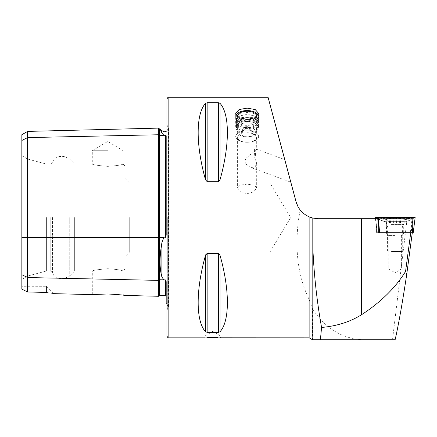 <?xml version="1.0" encoding="UTF-8"?>
<svg xmlns="http://www.w3.org/2000/svg" width="437" height="437" viewBox="0 0 437 437"><rect width="100%" height="100%" fill="white"/><g stroke="black" fill="none" stroke-linecap="round" stroke-linejoin="round"><path stroke-width="0.33" stroke-dasharray="2.19 1.64" d="M21.85 134.716L21.85 140.468L27.58 137.6L158.549 134.754A0.765 0.661 0 0 0 159.33 135.399L163.831 135.301L161.903 132.99L161.903 130.701M163.831 135.301L165.443 135.317L166.186 135.76L166.186 235.215L166.186 135.76L166.186 235.215L165.443 237.389L164.607 237.073L163.831 237.499L161.903 242.672C159.429 256.825 159.429 268.258 161.903 276.971L163.831 279.838L165.443 279.931L166.186 281.657L166.186 303.611M158.549 128.117L158.549 296.281M254.809 158.156L256.683 163.318L254.99 167.196L250.609 167.453L247.14 165.197C244.731 162.81 244.491 160.401 246.402 157.97L256.672 149.339L254.372 149.399L254.809 158.156A9.548 5.834 110.1 0 0 255.186 156.741A9.548 5.834 110.1 0 0 254.372 149.399M287.131 168.442L290.813 182.174L250.609 167.453M247.14 142.254A11.455 5.73 180 0 1 243.966 142.03A11.455 5.73 180 0 1 235.68 136.53A11.455 5.73 180 0 1 247.14 130.8A11.455 5.73 180 0 1 258.595 136.53A11.455 5.73 180 0 1 250.308 142.03A11.455 5.73 180 0 1 247.14 142.254A11.455 5.73 180 0 1 236.198 138.229A11.455 5.73 180 0 1 235.68 136.53A11.455 5.73 180 0 1 245.419 130.865A11.455 5.73 180 0 1 258.076 134.831A11.455 5.73 180 0 1 258.595 136.53A11.455 5.73 180 0 1 247.14 142.254A9.472 4.736 180 0 1 238.094 138.922A9.472 4.736 180 0 1 244.327 132.995A9.472 4.736 180 0 1 256.18 136.115A9.472 4.736 180 0 1 247.14 142.254M247.14 142.293A9.548 4.774 180 0 1 244.491 142.107A9.548 4.774 180 0 1 237.591 137.518A9.548 4.774 180 0 1 247.14 132.75A9.548 4.774 180 0 1 256.683 137.518A9.548 4.774 180 0 1 249.784 142.107A9.548 4.774 180 0 1 247.14 142.293M247.14 184.185L240.383 184.988L237.591 187.784L240.394 191.739L247.14 193.728L253.886 191.739L256.683 187.784L253.892 184.988L247.14 184.185M377.71 218.691L387.466 218.691L386.477 226.978L411.059 226.978L410.332 232.703L376.437 232.703L378.671 232.703L377.404 232.703L377.983 232.703L377.781 217.544L375.476 217.544M378.71 226.978L386.477 226.978L386.477 232.703M395.064 268.979L388.761 268.979L395.064 268.979M395.064 235.57L388.761 235.57L395.064 235.57M395.064 232.703L385.898 232.703L395.064 232.703M212.77 335.916L205.133 335.916L212.77 335.916M207.357 337.703L205.133 337.828L205.133 335.916L212.77 331.328L220.406 335.916L220.406 337.828M107.764 293.975L91.606 294.598L107.764 293.975C117.788 294.538 123.453 295.024 124.758 295.434C123.469 295.024 117.804 294.538 107.764 293.975M107.764 293.904L92.3 293.904L107.764 293.904M107.764 268.717C98.369 269.492 93.212 270.257 92.3 271.006C93.218 270.252 98.374 269.492 107.764 268.717C98.369 269.492 93.212 270.257 92.3 271.006C93.218 270.252 98.374 269.492 107.764 268.717C116.056 269.279 121.147 270.022 123.037 270.951L123.037 270.951C121.147 270.022 116.056 269.279 107.764 268.717M107.764 166.371C98.369 165.596 93.212 164.836 92.3 164.088C93.218 164.836 98.374 165.601 107.764 166.371C98.369 165.596 93.212 164.836 92.3 164.088C93.218 164.836 98.374 165.601 107.764 166.371C116.056 165.809 121.147 165.066 123.037 164.143C121.147 165.066 116.056 165.809 107.764 166.371M107.764 150.721L92.3 150.721L107.764 150.721M166.95 99.172L166.95 335.916M270.05 217.544L270.05 251.909L270.05 217.544M124.949 217.544L124.949 269.094L124.949 217.544M129.718 217.544L129.718 251.909L129.718 217.544M74.661 217.544L74.661 271.006L74.661 217.544M52.511 217.544L52.511 272.327L52.511 217.544M50.222 217.544L50.222 271.006L50.222 217.544M46.404 217.544L46.404 271.006L46.404 217.544M27.695 217.544L27.695 276.015L27.695 217.544M21.85 217.544L21.85 279.39L21.85 217.544M205.494 103.372L205.494 179.705C195.727 145.1 195.727 114.046 205.494 103.372L207.149 102.733L218.391 102.733L218.391 181.699L207.149 181.699L207.149 102.733M219.516 180.94L218.391 181.699M220.046 103.372C229.818 114.046 229.818 145.1 220.046 179.705L220.046 103.372M312.81 339.735L312.428 339.735L312.428 308.708L309.123 299.471C297.876 276.217 294.451 248.904 298.842 217.544L300.153 209.929L298.056 206.739M219.745 337.785L218.085 337.703M205.494 331.721C195.727 321.048 195.727 289.988 205.494 255.383L205.494 331.721L207.149 332.36L207.149 253.394L218.391 253.394L220.046 255.383C229.818 289.988 229.818 321.048 220.046 331.721L218.391 332.36L207.149 332.36M206.029 254.143L207.149 253.394M312.428 308.708C325.723 328.995 343.16 339.336 364.748 339.735L320.403 339.735M395.124 339.735L392.513 339.735L407.137 218.691L318.174 218.691C310.833 218.516 304.824 215.594 300.153 209.929M392.513 339.735L364.748 339.735M387.466 218.691L407.137 218.691M411.059 226.978L412.047 218.691M21.85 289.136L21.85 274.676L27.58 277.539L27.58 291.992L21.85 289.136M21.85 140.468L21.85 274.676M46.48 292.413L46.48 286.279L46.48 292.413C55.734 294.014 55.734 294.014 46.48 292.413L27.58 291.992M123.037 164.143L123.037 270.951L123.037 164.143M160.619 130.133L160.046 128.844M27.58 131.406L27.58 277.539L158.549 280.385A0.765 0.661 0 0 1 159.33 279.74L159.33 295.538M166.95 217.544L166.95 124.949L166.95 217.544M410.332 232.703L379.442 232.703M375.421 218.691L376.437 226.978L376.437 232.703L376.448 226.978L375.432 218.691M398.986 222.892L389.252 222.892L400.882 222.892L398.986 222.892L398.986 217.692L401.461 217.544L389.4 217.544L400.39 217.544M389.82 222.892L389.82 217.692L388.668 217.544L398.986 217.692M395.092 217.544L392.918 217.861L389.749 217.544M398.61 232.058L387.428 232.058L398.61 232.058M391.514 251.532L402.701 251.532L391.514 251.532M391.694 251.909L402.319 251.909L391.694 251.909M399.718 218.598L385.041 218.598L399.718 218.598M388.974 217.544L401.936 217.544L388.974 217.544M390.405 221.362L405.088 221.362L390.405 221.362M400.609 217.544L395.551 217.544M399.669 222.892L399.669 217.861L401.461 217.544M390.465 222.892L390.465 217.861L388.668 217.544M389.82 217.692L389.4 217.544M401.483 217.544L383.664 217.544L401.483 217.544M401.483 221.357L383.664 221.357L401.483 221.357M399.762 232.703L386.909 232.703L399.762 232.703M383.549 217.544L408.12 217.544L382.501 217.544L383.549 217.544L381.834 218.538L382.238 218.773L384.429 218.538L385.341 217.544M413.216 232.703L411.179 232.703L413.02 217.544L377.781 217.544M415.15 217.544L413.02 217.544M375.623 218.691L377.404 232.703L375.623 218.691M412.304 217.544L410.998 232.703L377.983 232.703M377.606 217.544L378.316 217.544M390.667 218.538A2.671 1.415 -90 0 1 389.962 218.893L381.55 220.483L390.667 218.538L407.606 218.538L410.676 218.871L412.501 218.538L409.731 220.428L399.953 218.538L383.014 218.538L379.95 218.871L378.12 218.538L380.889 220.428L375.552 217.544L377 218.385L377.77 217.544M383.014 218.538A2.671 1.415 -90 0 0 383.724 218.893L383.724 218.893A2.671 1.415 -90 0 0 384.429 218.538L401.368 218.538L408.398 219.997L409.076 220.477L415.074 217.544L413.621 218.385L412.85 217.544M408.398 219.997L409.835 218.538L408.786 218.538L410.933 218.757L410.523 218.953L412.26 217.544M382.238 218.773L380.103 218.953L377.683 217.544M407.071 217.544L408.786 218.538L408.382 218.773L389.252 218.538L382.222 219.997L380.791 218.538L382.506 217.544L380.78 218.538L381.834 218.538A2.671 2.671 90 0 1 380.501 218.893L380.103 218.953M408.12 217.544L409.846 218.538L408.114 217.544M381.55 220.483L382.222 219.997M410.523 218.953L408.382 218.773M257.961 115.302A10.92 5.463 180 0 1 249.489 121.355A10.92 5.463 180 0 1 236.707 117.646A10.92 5.463 180 0 1 236.313 115.302M258.174 114.953A11.455 5.73 180 0 1 258.595 116.488A11.455 5.73 180 0 1 248.855 122.152A11.455 5.73 180 0 1 236.198 118.187A11.455 5.73 180 0 1 235.68 116.488A11.455 5.73 180 0 1 236.1 114.953M258.076 116.608A11.455 5.73 180 0 1 258.595 118.307A11.455 5.73 180 0 1 258.294 119.601A11.455 5.73 180 0 1 247.555 124.032A11.455 5.73 180 0 1 236.198 120.006A11.455 5.73 180 0 1 235.98 119.601A11.455 5.73 180 0 1 235.68 118.307A11.455 5.73 180 0 1 245.419 112.642A11.455 5.73 180 0 1 258.076 116.608M257.349 118.411A10.69 5.348 180 0 1 257.551 121.202A10.69 5.348 180 0 1 247.528 125.337A10.69 5.348 180 0 1 236.925 121.579A10.69 5.348 180 0 1 236.723 121.202A10.69 5.348 180 0 1 238.946 116.559A10.69 5.348 180 0 1 255.328 116.559A10.69 5.348 180 0 1 257.349 118.411M258.076 118.891A11.455 5.73 180 0 1 258.294 121.885A11.455 5.73 180 0 1 247.555 126.315A11.455 5.73 180 0 1 236.198 122.289A11.455 5.73 180 0 1 235.98 121.885A11.455 5.73 180 0 1 238.356 116.908A11.455 5.73 180 0 1 255.918 116.908A11.455 5.73 180 0 1 258.076 118.891M257.349 120.688A10.69 5.348 180 0 1 257.551 123.485A10.69 5.348 180 0 1 247.528 127.62A10.69 5.348 180 0 1 236.925 123.862A10.69 5.348 180 0 1 236.723 123.485A10.69 5.348 180 0 1 238.946 118.842A10.69 5.348 180 0 1 255.328 118.842A10.69 5.348 180 0 1 257.349 120.688M258.076 121.169A11.455 5.73 180 0 1 258.294 124.168A11.455 5.73 180 0 1 247.555 128.593A11.455 5.73 180 0 1 236.198 124.567A11.455 5.73 180 0 1 235.98 124.168A11.455 5.73 180 0 1 238.356 119.192A11.455 5.73 180 0 1 255.918 119.192A11.455 5.73 180 0 1 258.076 121.169M257.349 122.972A10.69 5.348 180 0 1 257.551 125.769A10.69 5.348 180 0 1 247.528 129.898A10.69 5.348 180 0 1 236.925 126.14A10.69 5.348 180 0 1 236.723 125.769A10.69 5.348 180 0 1 238.946 121.125A10.69 5.348 180 0 1 255.328 121.125A10.69 5.348 180 0 1 257.349 122.972M258.076 123.453A11.455 5.73 180 0 1 258.294 126.446A11.455 5.73 180 0 1 247.555 130.876A11.455 5.73 180 0 1 236.198 126.85A11.455 5.73 180 0 1 235.98 126.446A11.455 5.73 180 0 1 238.356 121.47A11.455 5.73 180 0 1 255.918 121.47A11.455 5.73 180 0 1 258.076 123.453M257.349 125.255A10.69 5.348 180 0 1 257.551 128.046A10.69 5.348 180 0 1 247.528 132.182A10.69 5.348 180 0 1 236.925 128.423A10.69 5.348 180 0 1 236.723 128.046A10.69 5.348 180 0 1 238.946 123.403A10.69 5.348 180 0 1 255.328 123.403A10.69 5.348 180 0 1 257.349 125.255M258.076 125.736A11.455 5.73 180 0 1 258.595 127.435A11.455 5.73 180 0 1 248.855 133.094A11.455 5.73 180 0 1 236.198 129.133A11.455 5.73 180 0 1 235.68 127.435A11.455 5.73 180 0 1 238.356 123.753A11.455 5.73 180 0 1 255.918 123.753A11.455 5.73 180 0 1 258.076 125.736M238.023 133.498A9.548 4.774 180 0 1 237.591 132.083A9.548 4.774 180 0 1 245.703 127.364A9.548 4.774 180 0 1 256.251 130.668A9.548 4.774 180 0 1 256.683 132.083A9.548 4.774 180 0 1 248.571 136.803A9.548 4.774 180 0 1 238.023 133.498M256.563 116.788A9.548 4.774 180 0 1 247.806 120.787A9.548 4.774 180 0 1 238.023 117.438A9.548 4.774 180 0 1 237.717 116.788M237.783 113.183A11.455 5.73 180 0 1 256.492 113.183M21.85 237.499L159.33 237.499L159.33 128.86M161.903 242.672L161.903 276.971M386.996 218.691L385.98 226.978L385.98 232.703M167.305 217.544L167.305 309.789L167.305 217.544M168.857 97.265L168.857 337.828M69.259 217.544L69.259 276.403L69.259 217.544M63.862 217.544L63.862 278.642L63.862 217.544M60.033 217.544L60.033 278.642L60.033 217.544M309.123 337.828L309.123 299.471M165.443 279.931L165.443 295.691M163.831 237.499L159.33 237.499L159.33 279.74L163.831 279.838M165.443 135.317L165.443 237.389M218.391 332.36L218.391 253.394M220.046 331.721L220.046 255.383M391.377 224.984L402.996 224.984L391.377 224.984M394.037 222.892L394.037 217.692M389.695 222.892L389.695 217.692M391.153 222.892L391.153 217.692M396.528 222.892L396.528 217.692M399.281 222.892L399.281 217.692M400.445 222.892L400.445 217.692M400.314 222.892L400.314 217.692M396.097 222.892L396.097 217.692M393.611 222.892L393.611 217.697M390.853 222.892L390.853 217.697M390.858 224.602L403.712 224.602L390.858 224.602M379.13 218.385L378.36 217.544M411.49 218.385L412.943 217.544M407.606 218.538L406.902 218.893L389.962 218.893A2.671 1.415 -90 0 1 389.252 218.538L388.34 217.544M409.174 219.112L406.902 218.893L405.279 217.544M381.452 219.112L400.663 218.893L402.28 217.544M379.169 218.538A2.671 2.671 90 0 0 380.501 218.893L379.453 218.893L380.791 218.538L379.453 218.893L378.12 218.538M409.076 220.477C402.308 218.544 402.122 219.052 400.663 218.893L399.953 218.538M409.835 218.538A2.671 2.671 90 0 0 411.168 218.893L411.168 218.893A2.671 2.671 90 0 0 412.501 218.538M409.846 218.538L411.168 218.893L410.119 218.893L411.457 218.538M235.68 113.38L235.68 127.435M244.491 142.107L243.966 142.03M237.591 137.518L237.591 187.784M404.225 232.703L401.363 235.57L401.363 268.979L395.064 272.764L388.761 268.979L388.761 235.57L385.898 232.703M21.85 279.39L27.695 276.015L46.404 271.006L50.222 271.006L52.511 272.327C53.494 276.244 56.002 278.353 60.033 278.642L63.862 278.642L69.259 276.403L74.661 271.006L92.3 271.006L92.3 293.904L91.606 294.598M124.949 165.994L123.229 164.099L123.229 150.721L107.764 141.43L92.3 150.721L92.3 164.088L74.661 164.088L69.259 158.686L63.862 156.451L60.033 156.451C56.002 156.741 53.494 158.844 52.511 162.766L50.222 164.088L46.404 164.088L27.695 159.073L21.85 155.703M166.95 304.076L168.425 307.085L168.425 217.544L168.425 307.085L166.95 310.144M124.949 178.405L129.718 183.179L270.05 183.179L290.698 217.544L270.05 251.909L129.718 251.909L124.949 256.683M124.758 295.434L123.229 293.904L123.229 270.995L124.949 269.094M166.95 131.018L168.425 128.003L168.425 217.544L168.425 128.003L166.95 124.949M53.855 293.653L46.48 286.279L21.85 286.279M256.683 137.518L256.683 149.356L284.771 159.631M256.683 163.318L256.683 187.784M249.784 142.107L250.308 142.03M258.595 113.38L258.595 127.435M388.187 217.544A26.728 26.728 0 0 0 385.041 218.598L385.041 221.362L387.127 224.984L388.154 228.802L387.428 232.058L387.428 251.532L387.81 251.909M401.936 217.544A26.728 26.728 0 0 1 405.088 218.598L405.088 221.362L402.996 224.984L401.974 228.802L402.701 232.058L402.701 251.532L402.319 251.909M389.454 222.892L389.454 217.571M400.882 222.892L400.882 217.566M400.68 222.892L400.68 217.571M389.252 222.892L389.252 217.566M386.909 232.703L386.909 224.602C386.718 222.635 385.636 221.548 383.664 221.357L383.664 217.544M403.712 232.703L403.712 224.602C403.903 222.635 404.984 221.548 406.956 221.357L406.956 217.544M258.595 116.488L258.595 118.307M257.551 121.202L258.294 119.601M257.551 123.485L258.294 121.885M257.551 125.769L258.294 124.168M257.551 128.046L258.294 126.446M237.591 116.024L237.591 132.083M256.683 116.024L256.683 132.083M238.946 123.403L238.356 123.753M255.328 123.403L255.918 123.753M236.723 128.046L235.98 126.446M238.946 121.125L238.356 121.47M255.328 121.125L255.918 121.47M236.723 125.769L235.98 124.168M238.946 118.842L238.356 119.192M255.328 118.842L255.918 119.192M236.723 123.485L235.98 121.885M238.946 116.559L238.356 116.908M255.328 116.559L255.918 116.908M236.723 121.202L235.98 119.601M235.68 116.488L235.68 118.307M242.393 118.984A9.548 9.548 0 0 0 248.604 136.699A9.548 9.548 0 0 0 251.881 118.984"/><path stroke-width="0.66" d="M160.619 130.133L161.903 132.99C159.429 127.478 159.429 127.478 161.903 132.99L163.831 135.301L165.443 135.317L166.186 135.76L166.186 235.215L165.443 237.389L165.443 135.317M124.758 295.434L158.549 296.281L158.549 134.754A0.765 0.661 180 0 0 159.33 135.399L163.831 135.301M166.95 304.076L166.186 303.611L166.186 281.657L165.443 279.931L163.831 279.838L161.903 276.971C159.429 268.329 159.429 256.896 161.903 242.672L163.831 237.499L164.607 237.073L165.443 237.389M247.14 119.58L239.039 117.668L235.68 113.38L239.034 109.567L247.14 108.125L255.241 109.567L258.595 113.38L255.235 117.668L247.14 119.58M218.085 337.703L212.77 337.582C222.619 337.845 222.619 337.845 212.77 337.582C202.921 337.845 202.921 337.845 212.77 337.582L207.357 337.703M107.764 293.975L91.606 294.598L107.764 293.975C117.788 294.538 123.453 295.024 124.758 295.434C123.469 295.024 117.804 294.538 107.764 293.975M168.857 97.265L168.857 337.828C168.147 338.069 167.508 337.435 166.95 335.916L166.95 99.172C167.508 97.659 168.147 97.019 168.857 97.265L268.061 97.265M205.494 103.372C195.727 114.046 195.727 145.1 205.494 179.705L207.149 181.699L218.391 181.699L220.046 179.705C229.818 145.1 229.818 114.046 220.046 103.372L218.391 102.733L207.149 102.733L205.494 103.372L205.494 179.705L207.149 181.699L207.149 102.733M218.391 181.699L218.391 102.733L220.046 103.372L220.046 179.705L219.516 180.94M298.056 206.739L296.046 201.708L268.061 97.265L296.046 201.708C298.067 208.711 302.426 213.753 309.123 216.823L312.81 218.052L312.81 246.79C313.875 273.781 316.798 300.672 321.566 327.466L320.403 339.735L312.428 339.735L309.123 337.828L309.123 216.823M312.81 218.096L318.174 218.691L377.71 218.691L378.71 226.978L378.671 232.703L379.442 232.703L378.671 232.703M309.123 337.828L219.745 337.785M205.494 331.721L205.494 255.383C195.727 289.988 195.727 321.048 205.494 331.721L207.149 332.36L218.391 332.36L220.046 331.721C229.818 321.048 229.818 289.988 220.046 255.383L218.391 253.394L207.149 253.394L205.494 255.383L206.029 254.143M21.85 274.676L27.58 277.539L27.58 291.992L21.85 289.136L21.85 140.468L27.58 137.6L158.549 134.754L158.549 128.117L159.33 128.86L159.33 237.499L163.831 237.499M165.443 279.931L165.443 295.691L159.33 295.538L159.33 279.74A0.765 0.661 180 0 0 158.549 280.385L27.58 277.539L27.58 131.406L21.85 134.716L21.85 140.468M46.48 292.413C55.734 294.014 55.734 294.014 46.48 292.413L27.58 291.992M288.453 173.369L284.771 159.631M412.304 232.703L406.738 274.316C402.346 303.289 398.478 325.095 395.124 339.735L312.81 339.735L312.81 246.79M410.747 232.703L405.569 271.415C395.398 287.846 380.682 302.306 361.426 314.798C350.135 321.851 336.851 326.073 321.566 327.466M405.569 271.415L406.738 274.316M415.15 217.544L413.216 232.703L412.637 232.703L412.839 217.544L415.15 217.544L413.216 232.703M375.476 217.544L375.623 218.691L375.47 217.544L412.839 217.544M379.622 232.703L377.606 217.544L378.316 217.544L379.622 232.703L412.637 232.703M236.313 115.302A10.92 5.463 180 0 1 238.22 112.872A10.92 5.463 180 0 1 256.055 112.872A10.92 5.463 180 0 1 257.568 114.407A10.92 5.463 180 0 1 257.961 115.302M256.055 112.872L256.492 113.183A11.455 5.73 180 0 1 258.076 114.789A11.455 5.73 180 0 1 258.174 114.953M237.717 116.788A9.548 4.774 180 0 1 237.591 116.024A9.548 4.774 180 0 1 245.703 111.304A9.548 4.774 180 0 1 256.251 114.609A9.548 4.774 180 0 1 256.683 116.024A9.548 4.774 180 0 1 256.563 116.788M236.1 114.953A11.455 5.73 180 0 1 237.783 113.183L238.22 112.872M161.903 132.99L161.903 130.701L164.607 131.821L166.95 131.018M21.85 237.499L159.33 237.499L159.33 279.74L163.831 279.838M161.903 276.971L161.903 242.672M220.046 255.383L220.046 331.721M218.391 253.394L218.391 332.36M207.149 253.394L207.149 332.36M361.426 218.691L361.426 314.798M158.549 296.281L159.33 295.538M168.857 337.828L205.133 337.828M53.855 293.653L91.606 294.598M165.443 295.691L166.186 296.455M159.33 128.86L160.046 128.844L161.903 130.701M27.58 131.406L158.549 128.117M251.881 118.984A9.548 9.548 0 0 0 242.393 118.984"/></g></svg>
